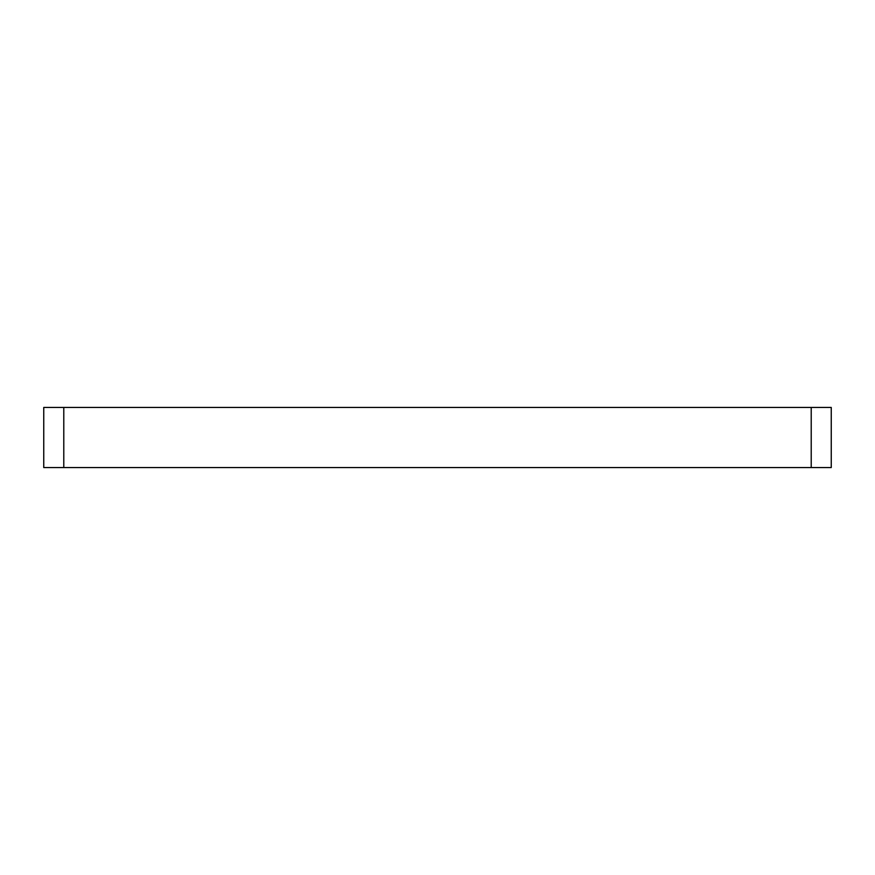 <?xml version="1.0" encoding="UTF-8"?>
<svg xmlns="http://www.w3.org/2000/svg" width="875" height="875" viewBox="0 0 875 875"><rect width="100%" height="100%" fill="white"/><g stroke="black" fill="none" stroke-linecap="round" stroke-linejoin="round"><path stroke-width="1.31" d="M63.788 407.444L43.75 407.444L43.75 467.556L831.25 467.556L831.25 407.444L63.788 407.444L63.788 467.556M811.212 407.444L811.212 467.556"/></g></svg>
